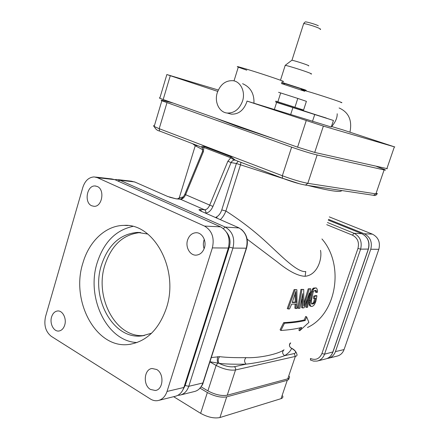 <?xml version="1.0" encoding="UTF-8"?>
<svg xmlns="http://www.w3.org/2000/svg" width="440" height="440" viewBox="0 0 440 440"><rect width="100%" height="100%" fill="white"/><g stroke="black" fill="none" stroke-linecap="round" stroke-linejoin="round"><path stroke-width="0.66" d="M202.521 151.481L203.374 151.734L204.028 146.471L231.039 156.805L235.252 160.138M202.598 147.812L201.724 147.213M202.054 147.411L203.764 147.428L230.764 157.784C232.364 159 233.772 159.764 234.971 160.066L235.065 160.078M201.636 147.224L201.52 147.131C201.421 146.41 202.257 146.19 204.028 146.471M235.136 160.105L234.889 160.072C233.266 160.066 232.001 160.903 231.077 162.586L227.882 161.232L230.764 157.784L231.039 156.805M238.222 161.227L236.396 163.499L231.077 162.586L212.955 206.421C210.991 210.661 208.582 212.856 205.728 212.999L205.123 212.955M283.597 178.662L236.396 163.499L221.755 209.935C220.66 213.164 219.005 215.457 216.782 216.827L215.534 217.542M177.441 198.875L179.229 197.962L183.326 196.867M247.126 239.14L277.42 262.037C288.888 271.365 298.127 276.117 305.135 276.281C317.405 275.138 322.377 258.797 320.507 250.322M290.714 342.925C288.822 345.004 289.113 346.814 291.599 348.359C290.68 350.889 288.37 353.32 284.68 355.658C282.2 353.81 281.98 351.852 284.02 349.789C278.636 353.975 259.43 358.286 245.988 357.66C234.867 357.781 226.078 357.451 219.615 356.67L211.288 357.555M295.796 308.611L296.087 303.974L291.643 304.156L289.57 308.918L288.161 308.957L295.103 289.724L296.879 289.702L297.055 308.523L294.855 308.22L295.119 304.029M288.161 308.957L287.26 308.555L294.135 289.586L296.879 289.702M298.7 308.385L297.743 307.995L300.933 289.394L303.716 289.432L303.853 305.976L309.249 288.954L310.783 288.767L307.61 307.247L306.581 307.417L309.37 292.969L304.09 307.791L302.605 307.978L302.726 293.607L299.899 308.275L298.7 308.385L301.934 289.531L303.716 289.432M304.051 302.638L308.22 288.816L310.783 288.767M306.581 307.417L305.597 307.038L307.291 299.684M302.605 307.978L301.631 307.593L301.945 299.019M311.454 303.804L312.406 303.578L313.676 302.214L314.584 298.579M314.408 298.623L313.39 298.359L313.786 296.06L315.909 295.554L316.932 295.779L315.832 301.516L314.413 304.7L312.824 306.152L311.471 306.477L310.365 305.657L310.107 304.271L311.823 293.013L313.808 288.712L315.931 287.914L316.618 288.167L317.51 290.312L317.427 292.259L316.597 292.463L316.597 291.308L315.722 290.334L314.391 290.598L313.187 292L311.35 300.735L311.531 303.985L313.401 303.914L314.683 302.527L315.7 298.309L314.408 298.623L314.809 296.296L316.932 295.779M310.8 306.273L309.81 305.91L309.106 303.93L310.8 292.826L312.774 288.585L313.572 288.046L315.931 287.914M316.597 292.463L315.568 292.281L315.211 290.444M299.668 330.781L301.648 327.448C295.961 328.922 289.036 329.934 280.874 330.479L284.493 323.252C292.611 322.795 299.502 321.882 305.151 320.518L306.68 316.927L308.891 322.416L299.668 330.781L298.82 330.094L300.201 327.8M280.874 330.479L280.088 329.791L283.657 322.658C291.726 322.207 298.584 321.31 304.233 319.963L305.734 316.421L306.68 316.927M292.341 302.203L295.251 302.088L295.097 294.102M289.35 376.293C289.856 377.531 289.322 378.384 287.755 378.84L227.238 395.225C221.584 396.165 215.132 394.713 207.895 390.868L201.108 386.843M217.773 356.625C217.124 358.562 217.14 360.718 217.816 363.099L209.941 361.741M219.615 356.67C217.954 358.853 217.773 361.091 219.076 363.38L217.816 363.099L216.123 365.437C223.438 369.177 229.9 370.684 235.51 369.963L295.328 356.422C296.879 356.043 297.385 355.273 296.846 354.112C295.977 351.395 294.173 349.421 291.429 348.189M245.988 357.66C244.139 359.81 244.167 361.972 246.07 364.133C234.718 364.375 225.72 364.122 219.076 363.38C224.989 366.179 230.082 367.285 234.361 366.707L246.07 364.133C257.945 362.929 277.541 358.485 284.68 355.658L294.25 353.551C296.764 352.677 295.884 350.944 291.599 348.359L291.225 348.034M290.158 343.096C288.937 345.065 289.267 346.693 291.137 347.985M220.336 219.654C222.668 217.454 224.521 214.572 225.896 211.013C241.676 221.111 256.163 232.424 269.357 244.954C281.177 255.789 297.561 272.8 305.784 271.535M376.849 193.325C377.768 193.919 377.449 194.101 375.903 193.87L384.109 169.923C385.627 170.253 385.908 170.181 384.945 169.697L376.712 166.546M299.607 183.81L282.475 178.222L282.343 175.742L291.621 147.142C302.027 150.766 310.536 153.379 317.147 154.99L384.109 169.923M291.621 147.142L161.849 100.76C160.27 99.974 161.387 100.067 165.198 101.035L173.288 103.114M296.208 302.401L295.856 291.401L292.209 302.55L296.208 302.401L295.251 302.088M294.135 289.586L295.103 289.724M300.933 289.394L301.934 289.531M308.22 288.816L309.249 288.954M312.406 303.578L313.401 303.914M313.077 303.067L314.077 303.391M313.676 302.214L314.683 302.527M314.072 301.059L315.084 301.361M313.786 296.06L314.809 296.296M309.375 305.3L310.365 305.657M309.106 303.93L310.107 304.271M309.133 302.489L310.134 302.808M309.381 300.619L310.387 300.916M310.376 294.817L311.399 295.036M310.8 292.826L311.823 293.013M311.3 291.187L312.329 291.352M312.087 289.487L313.115 289.63M312.774 288.585L313.808 288.712M313.572 288.046L314.6 288.173M315.568 291.143L316.597 291.308M315.227 290.45L316.256 290.609M283.657 322.658L284.493 323.252M304.233 319.963L305.151 320.518M214.484 117.711L237.98 126.693L274.774 139.079M218.312 90.024L166.854 74.542L170.291 75.708L163.18 99.534L159.797 98.23L159.313 97.917L159.885 97.933M163.18 99.534L297.594 147.163L314.705 152.433L387.354 168.707M274.384 109.389L276.612 102.421L333.438 120.472L331.276 127.006L247.022 101.085L323.367 126.099L394.812 146.977L343.233 129.982L331.689 126.544C335.517 121.968 337.348 117.706 337.183 113.757M349.938 132.182C352.352 120.357 348.744 112.283 339.103 107.965M301.989 90.024C300.938 89.601 300.966 89.524 302.066 89.788L311.382 92.505C326.43 97.103 346.715 103.972 340.912 102.487M299.97 109.56L326.222 118.135M170.291 75.708L217.729 91.394M228.459 113.388L231.396 114.163C238.464 114.373 243.562 110.418 246.681 102.306L247.022 101.085M217.278 92.697C214.209 101.948 219.191 112.354 227.183 113.047C234.284 113.251 239.399 109.263 242.539 101.085C245.625 91.894 240.763 81.609 233.046 80.696C225.693 80.317 220.435 84.321 217.278 92.697M253.952 103.153C254.298 93.643 250.514 87.159 242.605 83.694M246.818 70.18C238.244 67.243 235.439 66.11 238.398 66.781L247.099 69.284C264.528 74.553 290.103 83.32 282.111 81.252M333.438 120.472L312.257 113.619L326.26 118.019M312.472 121.429L314.705 114.593M290.752 114.268L292.919 107.542M275.528 101.888L299.937 109.67M275.77 101.123L303.584 110.022L306.4 101.338L297.792 98.434L294.932 107.288M277.86 101.805L280.693 92.945L297.792 98.434M278.581 92.307L280.693 92.945M304.75 91.278L281.38 83.54M284.537 83.49L301.01 88.776M281.76 82.346L304.42 89.645C306.361 90.349 306.768 90.569 305.641 90.293L300.955 88.951M281.655 82.682L284.482 83.661M291.654 60.412L285.219 65.329C288.184 65.758 304.645 70.95 309.782 73.073C311.702 73.859 312.081 74.157 310.926 73.964M308.413 65.841C309.166 65.945 308.918 65.731 307.675 65.203C304.37 63.778 293.882 60.484 291.957 60.264L291.868 60.253M150.37 398.981C152.801 400.493 155.309 401.033 157.889 400.598C162.206 399.658 165.253 396.605 167.035 391.452L212.366 247.902C214.61 237.837 211.992 230.56 204.501 226.078L97.389 177.678L94.21 176.93C88.875 177.188 85.091 180.659 82.852 187.33L45.546 316.602C43.725 325.204 45.634 331.777 51.266 336.314L150.37 398.981M129.355 344.394C96.189 349.486 70.428 301.048 82.913 262.994C89.1 241.257 105.771 225.44 124.031 225.39C154.017 223.141 179.427 269.846 166.364 308.176C158.895 329.478 146.553 341.55 129.355 344.394L130.955 344.157M51.574 316.993C49.473 323.51 53.73 331.815 58.85 331.023C61.606 330.594 63.564 328.603 64.719 325.05C66.842 318.522 62.579 310.261 57.541 310.981C54.725 311.388 52.734 313.39 51.574 316.993M97.273 186.483L95.057 185.966C86.862 185.262 83.903 202.576 91.658 205.761L94.067 206.327C102.245 206.938 105.072 189.486 97.273 186.483M204.397 247.913C206.839 240.856 202.048 232.331 195.96 232.727C191.989 233.057 189.2 235.483 187.594 239.998C185.169 247.066 189.992 255.646 196.202 255.14C200.068 254.755 202.802 252.351 204.397 247.913M150.458 389.439L155.342 390.495C163.378 389.67 164.406 373.571 156.69 369.501L152.048 368.495C143.979 369.193 142.758 385.171 150.458 389.439M137.049 342.534C106.711 341.512 85.949 297.303 97.18 262.774C103.774 242.325 115.632 230.208 132.764 226.43M151.597 333.207L142.214 335.847C113.218 340.18 90.464 298.188 101.453 265.051C108.185 244.811 120.175 233.931 137.418 232.414L147.769 234.042M144.474 335.495C115.962 338.663 94.166 297.445 104.918 264.985C111.59 244.948 123.475 234.13 140.586 232.529M167.035 391.452L183.893 387.464C182.149 392.475 179.146 395.445 174.895 396.38L159.099 400.301M183.893 387.464L228.338 248.039C230.532 238.271 227.948 231.209 220.572 226.853L114.851 179.669L111.705 178.931L95.53 177.078M204.292 239.41L203.951 240.361C203.11 243.177 203.165 245.96 204.122 248.705M329.34 216.904L372.416 234.146C378.378 237.292 380.518 242.347 378.829 249.315L344.075 349.564C342.694 353.199 340.269 355.405 336.793 356.18L329.027 358.111M328.515 219.368L364.26 233.756C370.31 236.968 372.477 242.132 370.761 249.244L335.423 351.615C334.02 355.322 331.562 357.572 328.036 358.353L327.162 358.474M282.716 395.907C283.195 397.221 282.639 398.139 281.055 398.662L287.265 380.298L288.712 379.489L289.02 378.224M287.265 380.298L226.705 396.864C221.045 397.82 214.594 396.374 207.361 392.519L200.035 388.163M281.055 398.662L219.934 417.538C214.236 418.671 207.801 417.269 200.629 413.336L173.646 396.688M201.581 211.343L200.31 209.468C198.314 209.413 198.655 210.023 201.333 211.288L238.662 227.722C245.894 231.935 248.441 238.755 246.301 248.193L202.889 382.965C201.185 387.816 198.242 390.704 194.062 391.617L180.994 394.861M201.861 211.519L201.333 211.288M239.19 227.97L225.214 227.073L119.906 180.24L134.613 181.918L167.651 196.46L176.066 198.825L180.417 199.232L204.567 209.798L200.31 209.468M135.179 182.166L131.511 181.198L118.074 179.663M168.185 196.686L167.651 196.46M169.609 197.225L176.066 198.825M184.822 194.304L185.614 194.7L203.374 151.734M221.755 209.935L225.896 211.013L240.543 164.676L240.961 162.278M341.709 190.526C341.017 192.643 329.752 190.949 307.918 185.455M202.95 149.804L195.25 145.739L192.632 143.715M287.755 378.84L295.328 356.422L294.25 353.551M234.361 366.707C235.455 367.477 235.835 368.561 235.51 369.963L227.238 395.225M209.891 361.9L216.123 365.437L207.895 390.868M321.943 238.959C344.729 264.875 336.534 314.204 307.483 327.503M305.135 276.281L305.723 271.722M216.964 218.169L216.782 216.827M205.728 212.999C206.058 211.514 205.673 210.447 204.567 209.798C206.608 209.71 208.335 208.148 209.737 205.112L185.614 194.7C184.234 197.67 182.501 199.177 180.417 199.232L175.692 198.715M223.316 228.542L225.214 227.073C232.551 231.396 235.131 238.398 232.947 248.078L246.301 248.193L246.637 247.836C248.523 240.24 246.736 234.058 241.28 229.295M118.184 181.154L119.906 180.24L116.771 179.514L114.78 179.636M183.112 389.472L185.169 385.5L229.301 247.093C230.83 241.549 229.961 236.676 226.699 232.474M229.301 247.093L232.947 248.078L188.766 386.309L202.889 382.965L203.34 382.234L246.527 248.177M177.837 395.334L179.806 395.159C184.041 394.229 187.028 391.281 188.766 386.309L185.169 385.5M227.882 161.232L209.737 205.112L212.955 206.421M160.023 131.241L159.572 131.021L159.203 128.689L282.343 175.742C292.633 179.537 301.125 182.061 307.813 183.326L317.147 154.99M166.964 102.751L159.203 128.689L154.176 126.478C153.197 125.884 153.28 125.62 154.413 125.686M373.478 195.299L375.903 193.87L307.813 183.326L305.503 185.091C299.376 184.003 291.698 181.715 282.475 178.222L234.971 160.066M305.08 185.026L373.846 195.355C375.337 195.806 376.31 195.344 376.767 193.969M310.607 360.102L310.409 358.479C315.639 360.547 319.479 358.903 321.932 353.546L357.962 248.419C359.425 242.325 357.594 237.903 352.457 235.147L326.733 224.67M352.457 235.147L353.991 233.261L327.459 222.508M328.257 220.132L361.741 233.635C367.818 236.863 369.996 242.061 368.269 249.227L332.756 352.242C331.348 355.977 328.878 358.237 325.336 359.024L318.032 360.839M310.349 359.97L313.61 361.114L317.031 361.086C320.611 360.289 323.12 357.99 324.55 354.184L360.608 249.161C362.362 241.857 360.157 236.555 353.991 233.261L361.955 233.723M362.346 233.899C368.055 237.32 370.079 242.38 368.418 249.079L360.608 249.161L357.962 248.419M368.368 249.222L332.954 351.934L324.55 354.184L321.932 353.546M394.334 146.911L386.81 168.845M323.367 126.099L314.705 152.433M306.218 120.659L297.594 147.163M320.144 29.486C320.942 29.469 320.733 29.139 319.512 28.496C316.283 26.758 305.707 23.502 303.661 23.617L303.495 24.14M97.389 177.678L114.851 179.669M204.501 226.078L220.572 226.853M212.366 247.902L228.338 248.039M344.075 349.564L335.423 351.615M378.829 249.315L370.761 249.244M372.416 234.146L364.26 233.756M200.629 413.336L207.361 392.519M219.934 417.538L226.705 396.864M179.971 199.106C181.671 198.968 183.288 197.379 184.811 194.337L202.543 151.437L202.351 147.439L159.572 131.021C157.333 130.658 155.529 129.145 154.176 126.478L161.849 100.76M234.977 160.066L235.411 160.166M197.439 145.563L195.25 145.739L179.229 197.962L179.212 199.04M203.132 382.882C202.972 384.252 201.575 386.359 198.946 389.208M332.86 352.209C331.766 354.882 330.286 356.752 328.427 357.825M231.396 114.163L227.183 113.047M234.02 80.889L238.398 66.781M301.966 90.101L302.066 89.788M166.854 74.542L159.797 98.23M284.576 83.38L284.251 84.387M285.219 65.329L280.473 80.234M318.34 25.773C314.028 23.606 305.151 21.576 306.158 22.022C305.575 21.538 304.744 22.072 303.661 23.617L291.957 60.264M124.031 225.39L127.694 225.549M137.418 232.414L140.388 232.513M142.214 335.847L143.357 335.687M95.887 186.049L95.057 185.966M196.752 232.755L195.96 232.727M156.057 390.33L155.342 390.495"/></g></svg>
